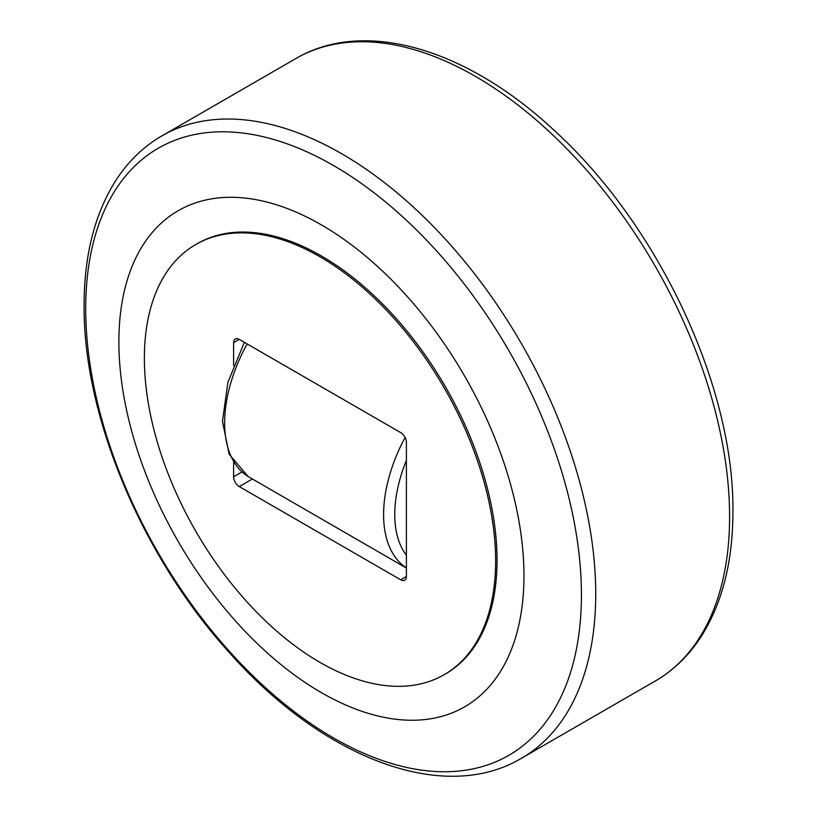 <?xml version="1.0" encoding="UTF-8"?>
<svg xmlns="http://www.w3.org/2000/svg" width="817" height="817" viewBox="0 0 817 817"><rect width="100%" height="100%" fill="white"/><g stroke="black" fill="none" stroke-linecap="round" stroke-linejoin="round"><path stroke-width="1.23" d="M118.874 341.843A286.43 165.371 -120 0 0 321.418 692.653A286.43 165.371 -120 0 0 523.952 575.709A286.43 165.371 -120 0 0 321.418 224.9A286.43 165.371 -120 0 0 118.874 341.843M444.182 674.699L445.602 673.882A248.378 143.404 -120 0 0 497.042 560.176A248.378 143.404 -120 0 0 388.626 310.215A248.378 143.404 -120 0 0 197.224 243.68L195.814 244.497A248.378 143.404 60 0 1 387.207 311.032A248.378 143.404 60 0 1 495.633 560.993A248.378 143.404 60 0 1 444.182 674.699A248.378 143.404 60 0 1 252.79 608.154A248.378 143.404 60 0 1 144.374 358.193A248.378 143.404 60 0 1 195.814 244.497M233.601 462.259L233.601 476.771A8.017 4.626 -120 0 0 239.269 486.585L400.728 579.804A8.017 4.626 -120 0 0 404.742 580.203A8.017 4.626 -120 0 0 406.396 576.536L406.396 442.426A8.017 4.626 -120 0 0 400.728 432.612L239.269 339.392A8.017 4.626 -120 0 0 235.265 338.994A8.017 4.626 -120 0 0 233.601 342.66L233.601 365.27M475.433 76.379A359.429 207.518 60 0 1 729.591 516.589A359.429 207.518 60 0 1 658.124 679.356L518.254 760.106A359.429 207.518 -120 0 0 595.726 593.877A359.429 207.518 -120 0 0 341.567 153.667A359.429 207.518 -120 0 0 158.876 137.644L298.746 56.894A359.429 207.518 60 0 1 475.433 76.379M581.418 594.868A350.524 202.381 60 0 1 333.561 737.976A350.524 202.381 60 0 1 85.703 308.663A350.524 202.381 60 0 1 333.561 165.565A350.524 202.381 60 0 1 581.418 594.868M233.601 342.66L239.269 339.392M247.122 343.926A118.608 68.475 120 0 0 248.041 476.474L229.138 454.181L222.459 421.266L227.902 382.325L244.344 342.323M405.089 437.493A118.608 68.475 120 0 0 406.396 567.866M406.396 460.451A110.601 63.849 120 0 0 406.396 555.233M252.239 479.089L239.269 486.585M233.601 476.771L241.965 471.94M406.396 576.536L400.728 579.804M158.876 137.644C141.903 148.163 127.656 162.277 116.126 179.985C94.823 213.37 84.141 255.108 84.09 305.201C83.109 415.904 141.933 556.224 228.872 652.058C320.856 756.287 440.006 803.703 518.254 760.106M298.746 56.894C367.262 19.087 467.355 49.766 552.833 129.147C657.552 223.398 734.463 386.288 732.91 511.799C732.859 561.688 722.269 603.293 701.129 636.627C689.548 654.519 675.22 668.755 658.124 679.356M248.041 476.474L406.396 568.029"/></g></svg>

